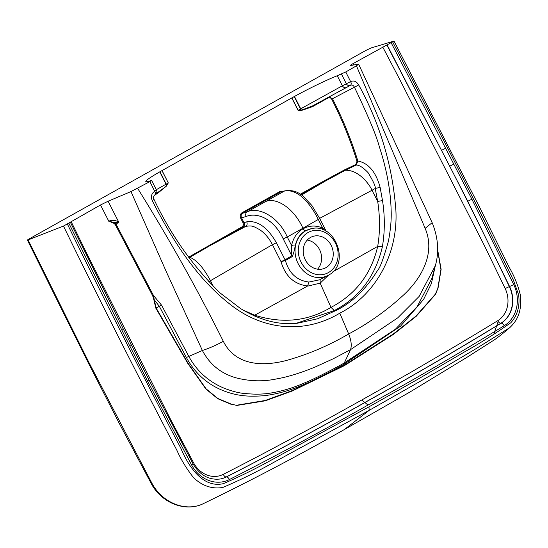 <?xml version="1.0" encoding="UTF-8"?>
<svg xmlns="http://www.w3.org/2000/svg" width="548" height="548" viewBox="0 0 548 548"><rect width="100%" height="100%" fill="white"/><g stroke="black" fill="none" stroke-linecap="round" stroke-linejoin="round"><path stroke-width="0.82" d="M156.31 189.697L168.222 182.977L166.715 185.491A3.494 2.014 -119.3 0 0 166.236 184.094L159.961 171.736L294.44 96.462A39.833 2.884 153.1 0 1 337.26 75.734L345.754 71.959L356.447 65.815L358.618 64.143L350.583 65.493C349.884 65.568 350.789 64.897 353.289 63.479L393.998 41.066L371.01 47.984L365.776 50.491L29.147 238.921C27.311 239.976 26.962 240.319 28.099 239.935L27.414 240.093L69.295 324.724L70.007 324.539L89.009 362.639L151.755 482.911C162.235 503.105 186.43 512.64 204.109 503.263C251.628 480.233 298.386 455.648 344.384 429.522L369.201 410.336L368.948 406.842L416.87 379.798L464.238 352.09C480.233 343.123 495.748 333.342 510.805 322.758C517.49 315.333 520.093 305.996 518.607 294.735L513.332 279.946L478.753 209.48L450.429 153.474L392.711 42.059M410.294 391.813L466.814 357.412L493.611 340.329C497.07 338.137 502.461 333.896 509.798 327.615L509.798 327.615C514.921 322.662 522.039 314.627 520.6 296.002C518.237 285.878 514.414 276.267 509.126 267.171L479.151 206.295L393.998 41.066M301.667 194.951L324.759 181.388L345.343 170.25L356.255 165.051L357.858 161.009L356.995 161.27C350.323 139.809 341.884 119.094 331.67 99.133L358.707 84.974C380.086 123.951 392.478 165.674 395.875 210.151C398.355 254.909 374.531 295.667 339.794 313.182L348.672 333.972C351.241 340.335 351.864 345.555 350.549 349.631L397.718 317.861L419.138 296.427L435.338 265.677L431.79 278.61L417.206 306.579L395.355 329.266L344.295 362.947L350.549 349.631L332.937 358.919L314.874 367.133C300.263 373.099 287.522 377.017 276.651 378.894C263.341 381.757 249.703 381.381 235.729 377.757C220.844 373.455 209.726 364.365 202.37 350.487C208.932 348.418 215.919 345.356 223.324 341.308C235.832 366.454 264.191 366.276 285.933 360.584C307.483 354.679 328.396 345.809 348.672 333.972C368.948 323.142 387.484 309.935 404.273 294.345C420.001 279.501 436.235 254.313 425.132 228.345L432.153 222.68L358.618 64.143M307.209 240.086A17.009 14.775 -109.6 0 1 319.498 249.47A17.009 14.775 -109.6 0 1 317.573 269.191M325.889 267.691A17.009 14.775 70.4 0 0 331.677 246.456A17.009 14.775 70.4 0 0 312.511 236.544A17.009 14.775 70.4 0 0 310.545 237.442A17.009 14.775 -109.6 0 0 304.757 258.677A17.009 14.775 -109.6 0 0 323.916 268.589A17.009 14.775 -109.6 0 0 325.889 267.691M319.772 218.604L302.948 228.215C293.228 206.863 275.349 197.218 265.705 201.527L284.33 191.101C289.426 189.998 294.831 191.56 300.53 195.794C307.291 201.246 313.237 209.172 318.361 219.556L322.69 228.084L325.533 230.948M311.202 228.715L305.674 230.763A2.795 1.37 60.8 0 1 303.202 228.715C309.428 225.399 315.922 225.187 322.69 228.084A2.795 1.123 113.9 0 0 322.573 229.612M280.857 191.732L284.33 191.101A3.494 3.178 79.7 0 1 285.193 190.8L281.124 191.684L242.627 213.234C241.086 214.33 240.716 215.857 241.517 217.823L240.695 218.22C239.75 215.864 240.182 214.028 242.004 212.727A0.699 0.343 -119.2 0 0 242.627 213.234M291.755 97.921L298.05 110.299L301.023 110.312A3.494 1.391 -119.2 0 0 300.475 108.956L298.146 110.251L291.851 97.873M298.05 110.299L301.078 110.614L312.49 106.689L312.476 105.963L346.452 87.461A3.494 2.781 -118 0 1 346.398 87.488A3.494 2.781 -118 0 1 342.363 85.789L300.475 108.956L294.201 96.592M283.549 191.094L280.501 191.177A0.699 0.343 -119.2 0 0 281.124 191.684M312.333 106.038L301.023 110.312A0.699 0.343 74.4 0 0 301.078 110.614M355.782 164.51L344.788 169.722L345.343 170.25C359.7 169.818 370.393 186.108 372.017 190.266L375.229 188.485C375.784 186.704 373.414 181.443 368.112 172.709C363.276 167.592 359.324 165.037 356.255 165.051L355.782 164.51L356.995 161.27M319.648 218.364L372.017 190.266L377.682 201.417L375.229 188.485L380.12 187.354C375.887 171.88 368.462 163.092 357.858 161.009C351.165 139.493 342.706 118.738 332.478 98.743L329.101 96.832M380.12 187.354L382.511 200.602C384.956 216.357 384.908 231.77 382.367 246.826C375.366 276.308 359.344 297.55 334.287 310.558L330.999 307.38L320.169 283.131L328.642 275.048M254.567 316.032L254.751 315.203C282.371 323.937 307.784 321.334 330.985 307.38C355.673 294.406 371.243 274.069 377.702 246.381L332.896 271.76M377.695 246.333C380.107 232.03 380.107 217.056 377.682 201.417L382.511 200.602M410.178 391.889L344.363 429.536C297.968 455.868 251.203 480.452 204.055 503.29L204.109 503.263M509.798 327.615L474.856 349.405L439.852 370.126L369.201 410.336L272.726 462.937C257.019 471.78 240.401 479.952 222.872 487.446C212.172 489.248 202.431 486.021 193.65 477.767C186.546 468.739 180.943 459.539 176.84 450.168C137.932 376.079 100.147 301.379 63.486 226.077L28.099 239.935L70.007 324.539M498.173 321.477L493.775 334.314M328.163 97.345A0.699 0.343 -119.2 0 0 328.286 97.845L312.49 106.689M154.009 199.383L152.221 200.561C150.659 196.616 151.481 193.519 154.687 191.266A3.494 1.397 60.8 0 1 155.029 194.725C153.447 196.157 153.104 197.712 154.002 199.376C170.928 235.174 192.985 266.39 220.173 293.016L240.661 308.64C260.252 320.422 279.151 325.286 297.352 323.224L317.587 318.785L336.588 310.237C352.515 302.236 366.249 288.844 377.791 270.054C379.963 268.075 383.497 258.505 388.388 241.36C390.656 229.55 391.567 219.008 391.121 209.74C390.546 190.094 386.6 169.044 379.298 146.604C376.312 135.37 368.003 115.525 354.378 87.084C353.302 85.18 351.994 84.598 350.439 85.337M358.707 84.974C356.536 81.378 353.857 80.241 350.651 81.57A3.494 2.014 60.7 0 1 350.467 85.324L350.419 85.351A3.494 2.014 -119.3 0 0 350.604 81.597L345.761 71.966M350.651 81.57L342.363 85.789L337.26 75.734M387.087 44.902L467.766 201.239L509.578 286.515L513.757 284.59A32.229 27.996 -109.6 0 1 504.215 325.724A4875.974 4235.424 -109.6 0 1 368.03 405.034L361.742 400.026L409.692 372.989L457.21 345.124A4868.973 4229.348 -109.6 0 0 460.039 343.445A4868.973 4229.348 -109.6 0 0 497.707 320.731A3.494 1.706 -121.4 0 0 500.851 323.245L501.064 323.21A3.494 1.706 58.6 0 1 504.215 325.724M435.338 265.677L435.345 265.67C439.256 251.998 438.195 237.668 432.153 222.68M425.132 228.345L356.447 65.815M236.866 405.438L231.263 404.116L236.866 405.438L265.266 400.814L292.372 390.95L344.322 365.687L393.259 334.479L416.165 316.347L435.66 294.166L437.777 288.522L435.482 294.023L416.007 316.066L393.074 334.157L344.192 365.276L344.096 364.221L400.554 326.149L423.604 299.414L431.399 283.542L435.27 265.965M437.777 288.522L440.928 269.589L437.571 250.1M382.73 46.998L400.067 80.097L484.487 245.792L505.174 288.529L509.352 286.604A28.715 24.941 -109.6 0 1 500.851 323.245A4872.453 4232.368 -109.6 0 1 364.756 402.506A4872.453 4232.368 70.4 0 1 226.228 476.972L226.44 476.931A3.494 1.719 63 0 1 229.406 479.548A4875.974 4235.424 70.4 0 0 368.03 405.034M386.867 44.984L449.175 165.154C469.246 204.219 489.309 244.703 509.352 286.604L509.578 286.515A28.749 24.975 -109.6 0 1 501.064 323.21A4872.494 4232.403 -109.6 0 1 364.968 402.472A4872.494 4232.403 70.4 0 1 226.44 476.931A28.749 24.975 70.4 0 1 220.125 479.014C208.925 480.26 199.897 475.205 193.033 463.855L191.581 464.93A32.229 27.996 70.4 0 0 229.406 479.548M154.687 191.266L149.885 181.614L130.979 191.574L108.086 201.232L100.503 204.979L69.904 222.413L70.391 222.317L123.136 328.67L121.635 329.649L129.636 345.658L147.467 380.853L191.581 464.93M70.069 222.358L63.486 226.077M159.961 171.736L159.749 171.86A39.833 2.884 -26.9 0 0 145.816 181.566A39.833 2.884 -26.9 0 0 148.748 181.258L151.632 180.456M151.385 180.477L149.878 181.607M303.202 228.715C297.112 232.277 293.242 237.873 291.577 245.504L287.255 236.969L302.948 228.215M305.674 230.763C300.482 233.407 296.968 238.455 295.146 245.901A2.795 0.726 11.4 0 1 291.577 245.504L291.783 255.786L283.227 238.921L287.255 236.969C277.898 215.487 257.334 206.5 247.08 211.953L265.705 201.527M283.227 238.921C274.089 218.837 257.039 211.905 246.1 216.508A3.494 2.822 -106.1 0 1 247.08 211.953L242.25 213.343M295.146 245.901C294.529 250.251 293.523 253.84 292.139 256.663A2.795 2.281 60.2 0 0 291.783 255.786L285.07 259.821L276.404 242.743C267.431 227.215 257.546 220.241 246.744 221.837C247.47 223.81 247.141 225.331 245.764 226.393M292.139 256.663L285.398 260.526A2.795 2.281 57.7 0 0 285.083 259.814M188.594 257.183L242.271 226.701A0.699 0.343 -119.2 0 0 242.894 227.215C244.387 226.132 244.744 224.605 243.963 222.639L241.517 217.823M276.404 242.743L272.418 244.675C269.171 238.325 264.965 233.345 259.786 229.728C253.799 226.591 252.731 225.187 245.757 226.393L210.165 245.538L189.026 257.779M328.423 275.171L327.937 275.439A24.989 21.708 -109.6 0 1 298.126 263.595A24.989 21.708 -109.6 0 1 305.853 230.722A24.989 21.708 70.4 0 1 311.298 228.701C335.355 222.337 350.789 264.273 328.423 275.171A24.989 21.708 -109.6 0 1 327.937 275.439L319.621 279.788L308.942 282.056C296.934 280.555 289.091 273.377 285.398 260.526L285.33 260.547A2.795 2.267 70.9 0 0 285.07 259.821L281.035 261.663L272.418 244.675L210.459 280.699C203.534 267.691 196.643 259.903 189.786 257.32L189.204 256.82M285.33 260.547L281.035 261.663C285.241 276.144 294.091 284.254 307.599 286.001L308.942 282.056M161.948 170.586L168.305 182.929L166.517 185.662A3.494 2.014 -119.3 0 0 166.023 184.217L159.749 171.86M242.271 226.701L243.408 225.139L243.141 223.036L243.963 222.639M254.751 315.203L307.599 286.001M320.121 279.514L320.169 283.131L307.949 286.063M166.866 185.738L157.399 193.499L157.612 192.649M157.392 192.773L166.667 185.923M254.724 315.175L243.017 310.072M334.287 310.558L296.215 323.327M67.425 224.146C104.113 299.475 141.905 374.133 180.792 448.127C188.574 466.711 202.931 488.439 223.392 483.644C240.154 476.418 256.539 468.335 272.541 459.402L368.948 406.842M339.794 313.182C305.325 333.896 262.999 331.095 229.057 303.482C196.17 277.583 172.004 239.634 152.221 200.561M223.324 341.308C197.307 289.152 168.736 238.154 137.61 188.306M161.557 305.161L159.324 306.291L154.276 299.818L153.461 295.454L161.557 305.161L188.834 356.426C196.828 371.065 208.48 381.607 223.783 388.053C231.968 391.293 239.14 393.128 245.299 393.56C254.032 394.259 258.101 394.396 266.129 393.697C279.411 392.06 292.748 388.237 306.14 382.223C313.764 379.305 337.493 367.002 344.295 362.947L344.096 364.221C336.849 368.503 313.682 380.565 305.4 383.819C291.831 389.95 278.302 393.889 264.807 395.642C250.511 396.8 237.551 396.622 221.659 390.018C206.363 383.511 194.615 372.681 186.409 357.529L159.324 306.291L155.81 308.147L153.872 299.797L154.276 299.818L156.132 307.976L187.916 362.995L206.034 388.792L217.789 398.444L231.263 404.116M186.409 357.529A3.494 0.432 152.6 0 1 188.834 356.426L202.37 350.487L166.284 271.685L130.979 191.574M236.894 405.184L265.205 400.478L292.317 390.56L344.192 365.276L344.322 365.687M71.062 221.461L87.55 255.032L171.414 421.042L193.65 462.916A25.229 21.92 70.4 0 0 223.262 474.356A4868.973 4229.348 70.4 0 0 262.218 454.176A4868.973 4229.348 70.4 0 0 265.122 452.648L313.641 426.755L361.742 400.026M100.503 204.979L108.847 221.337L109.559 220.899L109.812 221.413L114.409 222.659L118.731 222.084L116.08 224.262L114.409 222.659L114.005 223.344L109.806 221.556M153.872 299.797L152.707 295.845L153.461 295.454L116.08 224.262L115.32 224.646L114.005 223.344M109.559 220.899C112.772 219.912 115.827 220.303 118.731 222.084L108.086 201.232M328.382 272.603A22.523 19.564 70.4 0 0 335.349 242.976A22.523 19.564 70.4 0 0 308.051 232.53A22.523 19.564 -109.6 0 0 301.085 262.156A22.523 19.564 -109.6 0 0 328.382 272.603M344.788 169.722L324.135 180.881A0.699 0.343 -119.2 0 0 324.759 181.388L301.16 194.602M280.501 191.177L242.004 212.727M301.338 110.538A0.699 0.343 73.8 0 1 301.277 110.23A3.494 1.391 -119.2 0 0 300.715 108.819L294.44 96.462M324.135 180.881L300.448 194.136M331.67 99.133L330.437 97.845L328.286 97.845M346.452 87.461L350.391 85.365A3.494 2.781 -118 0 1 350.343 85.392L350.343 85.392A3.494 2.781 -118 0 1 346.302 83.7L341.459 74.083M382.367 246.826L377.702 246.381M350.391 85.365A3.494 2.014 -119.3 0 0 350.419 85.351A3.494 3.494 0 0 1 350.343 85.392L312.387 106.011M391.224 42.888L471.91 199.239L513.757 284.59M449.922 166.092L454.045 164.064M441.729 150.207L445.853 148.166M467.766 201.239L471.91 199.239M505.174 288.529A25.229 21.92 -109.6 0 1 497.707 320.731M437.962 288.632L441.126 269.321L437.585 249.456M353.289 63.479L353.981 64.842M246.1 216.508L241.161 217.926M245.757 226.393L242.894 227.215L210.165 245.538A0.699 0.343 -119.2 0 1 209.542 245.025M243.607 222.741L246.744 221.837M162.037 170.538L168.305 182.929M243.141 223.036L240.695 218.22M213.48 286.645L210.459 280.699L208.692 281.699M154.488 195.136L157.399 193.499M204.007 503.317L204.055 503.29C186.402 512.647 161.509 503.605 150.988 483.083L119.176 423.193L88.276 362.817L79.761 345.678L80.488 345.507M150.995 483.083L151.755 482.911M88.283 362.817L89.009 362.639M155.009 194.732L155.063 194.704A3.494 1.397 -119.2 0 0 155.077 194.691A3.494 1.397 -119.2 0 0 154.742 191.231L156.495 190.074M68.911 223.31L121.635 329.649M131.13 344.678L129.636 345.658M123.136 328.67L148.946 379.839L147.467 380.853M220.022 479.034A28.715 24.941 70.4 0 0 226.228 476.972A3.494 1.719 -117 0 1 223.262 474.356M231.215 404.362L217.707 398.677L205.911 389.046L187.704 363.249L155.81 308.147M152.707 295.845L115.32 224.646M326.231 231.331L319.765 218.597L311.963 205.582L302.544 195.595C297.845 192.437 294.509 189.855 285.193 190.8M69.295 324.724L79.761 345.678M157.529 192.691L156.447 193.314M155.022 194.725L155.077 194.691A3.494 3.494 0 0 0 156.495 190.067L151.645 180.456M297.4 323.217L296.817 323.279M148.946 379.839L193.033 463.855"/></g></svg>
